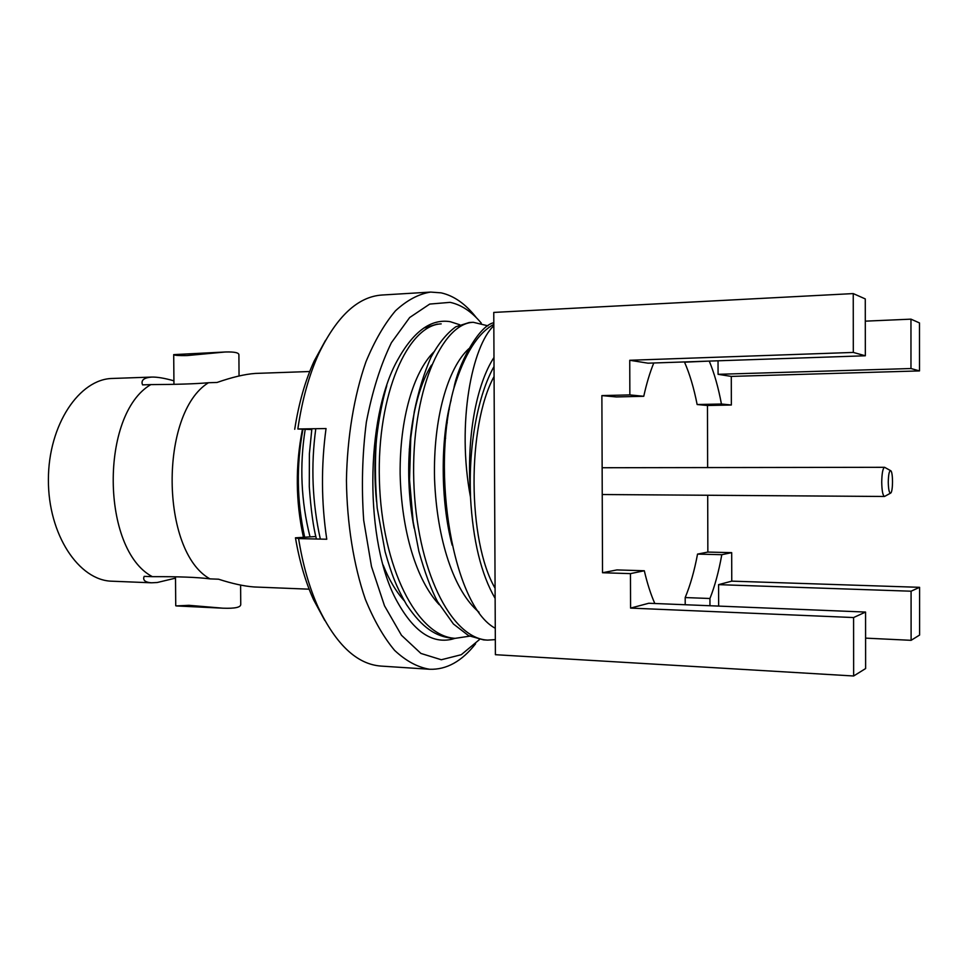 <?xml version="1.0" encoding="UTF-8"?>
<svg xmlns="http://www.w3.org/2000/svg" width="968" height="968" viewBox="0 0 968 968"><rect width="100%" height="100%" fill="white"/><g stroke="black" fill="none" stroke-linecap="round" stroke-linejoin="round"><path stroke-width="1.45" d="M493.825 325.744C472.215 345.745 456.388 422.689 470.509 497.286C472.928 540.543 481.132 574.254 495.132 598.405M493.813 322.707C477.926 325.889 457.622 366.533 453.871 388.325C464.313 354.53 477.623 333.21 493.813 324.377M453.871 388.325C430.143 472.662 453.52 606.307 495.265 628.256M315.786 428.703C310.764 465.826 312.277 502.622 320.335 539.091M311.865 428.764L309.385 453.81L309.288 486.65C310.946 509.93 313.329 527.379 316.415 539.007M441.19 323.881C408.23 324.933 376.77 393.565 379.396 480.394C381.828 567.72 417.269 636.581 455.202 638.335L469.601 636.17M437.306 324.074L423.803 328.055M386.776 385.712C381.065 404.648 376.903 431.329 376.092 444.264C374.918 464.567 375.281 485.839 377.205 508.079L385.107 551.748C391.822 575.234 396.166 586.306 406.487 604.577C422.665 628.704 436.326 636.266 451.282 638.13L455.166 638.335M487.981 325.829L473.279 322.296C441.481 323.264 411.097 392.621 413.772 480.491C416.264 568.845 450.749 638.432 487.606 640.114L495.326 639.63M473.243 322.296L469.311 322.489L455.759 326.797C446.708 333.391 438.444 343.567 430.978 357.301C424.008 373.152 418.442 391.266 414.292 411.63L410.771 437.887L409.537 479.934L413.154 521.764L418.866 551.3C424.734 572.306 430.941 589.076 437.5 601.612L453.423 623.985L468.585 635.661L483.601 639.896L487.557 640.114M470.509 497.286L470.484 494.587C468.56 444.699 478.095 394.69 494.019 366.533M494.067 376.516C466.915 426.101 467.52 541.173 495.084 588.217M302.403 429.477C295.288 465.705 295.615 501.569 303.395 537.083M304.618 536.962C296.837 500.976 296.281 465.148 302.923 429.489M446.478 422.895L447.276 422.883M255.213 373.442C244.977 374.168 232.247 377.169 217.05 382.457L208.447 382.735C159.2 413.094 160.386 551.518 209.959 578.876L218.55 579.203C232.32 583.656 244.202 586.245 254.221 586.971L309.143 589.185M150.778 384.611C99.825 414.437 101.059 549.764 152.375 576.674L144.184 576.359L143.784 577.497C143.191 580.594 145.744 582.373 151.444 582.796L112.046 581.211C78.892 580.679 48.061 534.53 48.4 479.656C48.352 424.795 79.437 378.803 112.59 378.452L151.589 377.084C144.547 377.641 141.401 379.819 142.151 383.606L142.574 384.877L150.778 384.611C176.757 384.477 195.984 383.86 208.447 382.735M209.959 578.876C197.871 577.279 178.681 576.541 152.375 576.674M188.941 605.315L176.115 605.92L223.003 608.194L188.941 605.315M240.608 585.108L240.742 604.262C240.996 607.335 235.079 608.642 223.003 608.194M225.314 351.989L173.708 354.627C174.446 355.413 178.862 355.728 186.957 355.583L225.314 351.989C234.667 351.711 239.193 352.739 238.902 355.062L239.048 375.971M865.561 612.054L865.622 668.549L853.643 675.991L853.582 617.548L865.561 612.054L648.766 603.258L630.579 608.098L853.582 617.548M910.961 319.15L919.479 322.925L919.503 370.913L910.973 368.53L910.961 319.15L865.295 321.158M601.878 395.597L629.853 394.908L643.756 396.287L616.313 396.94L601.878 395.597L602.519 572.741L616.918 569.922L644.313 570.757C647.302 583.571 650.811 594.485 654.828 603.5M685.211 604.734L685.187 597.558L709.943 598.502L709.955 605.738M707.705 495.253L707.85 552.075L697.541 554.095C694.395 570.854 690.281 585.337 685.187 597.558M707.632 467.58L707.475 405.495L697.141 404.527L721.438 404.019L731.348 404.999L731.288 376.407L718.075 374.314L910.973 368.53M684.533 361.935L684.533 362.177C689.7 373.926 693.899 388.047 697.141 404.527M653.775 362.988C649.939 372.341 646.588 383.437 643.756 396.287M602.519 572.741L630.458 573.625L630.579 608.098M644.313 570.757L630.458 573.625M697.541 554.095L721.801 554.7C718.776 571.58 714.82 586.184 709.943 598.502M707.85 552.075L731.687 552.643L721.801 554.7M684.533 362.177L709.338 361.088M707.475 405.495L731.348 404.999M721.438 404.019C718.329 387.406 714.287 373.176 709.338 361.33M731.288 376.407L919.503 370.913M718.075 374.314L718.038 360.798M629.745 360.277L853.304 352.425L853.244 293.582L865.271 298.918L865.331 355.776L648.003 363.181L629.745 360.277L629.853 394.908M853.244 293.582L493.765 312.422L495.398 654.695L853.643 675.991M718.643 606.089L718.583 584.648L731.76 581.139L731.687 552.643M731.76 581.139L919.588 587.322L919.6 635.044L911.106 640.32L911.082 591.206L919.588 587.322M865.586 638.13L911.106 640.32M865.331 355.776L853.304 352.425M718.583 584.648L911.082 591.206M410.033 447.76L409.282 449.116M173.913 380.823C164.463 378.149 157.022 376.903 151.589 377.084M175.511 578.138L157.252 582.506L151.444 582.796M493.97 357.482C476.595 384.139 466.225 436.362 470.484 494.587M451.124 400.062C440.452 438.407 440.392 500.831 452.165 545.178M468.79 348.734C447.809 367.973 433.047 418.394 434.547 478.857C436.858 539.95 453.992 591.291 479.039 612.236M431.534 365.045C411.061 397.376 402.071 467.048 414.159 528.213M433.7 352.062C413.578 372.196 399.675 418.224 400.135 473.969C401.466 530.827 416.216 580.014 439.23 604.697M376.358 441.069C374.362 460.707 374.422 480.878 376.552 501.557M383.086 564.913C388.882 579.493 395.912 591.412 404.164 600.692M449.334 409.355L449.128 408.544M305.174 429.55C299.475 465.56 301.072 501.267 309.978 536.671M888.261 482.1C888.455 489.687 889.265 493.341 890.717 493.063C893.065 491.684 893.113 472.142 890.778 470.738C889.289 470.496 888.455 474.284 888.261 482.1M890.56 470.617L884.583 467.302C882.852 468.197 881.896 473.146 881.727 482.137C881.896 490.861 882.828 495.64 884.498 496.475L890.5 493.184M324.788 620.476L313.499 599.603C305.452 581.768 299.439 561.174 295.458 537.809L298.592 538.595L326.76 539.236C321.303 502.574 321.061 465.668 326.034 428.546L297.841 428.981L311.744 429.586M459.739 324.752L450.217 321.679C430.929 318.569 413.324 331.455 397.412 360.338C364.912 418.212 364.585 542.794 396.771 600.838C413.36 631.136 431.728 643.938 451.874 639.255L455.033 638.335M481.302 323.155C471.767 311.696 461.373 304.763 450.12 302.355L429.731 304.073L409.67 317.528L391.423 342.66C380.606 364.888 372.244 391.387 366.352 422.145C362.238 454.452 361.366 487.194 363.702 520.361L371.494 566.57L384.502 605.799L401.478 635.286L420.923 653.436L441.311 659.752L461.276 654.707L479.62 639.437M476.462 317.819C465.802 304.085 454.028 295.76 441.142 292.856L430.639 292.082C418.672 293.969 406.959 300.201 395.513 310.776C384.465 323.844 374.604 340.869 365.94 361.826C354.106 395.658 347.209 437.076 346.435 480.455C346.98 523.833 353.659 565.288 365.311 599.192C373.866 620.185 383.63 637.259 394.605 650.387C406.003 661.023 417.68 667.315 429.635 669.263C446.49 669.844 461.809 661.35 475.591 643.78M295.458 537.809L315.858 536.526M450.023 534.409L449.866 535.244M430.639 292.082L381.997 295.022C358.039 296.619 336.997 316.1 318.883 353.429C309.07 374.931 302.064 400.111 297.841 428.981M298.592 538.595C302.79 564.695 309.324 587.612 318.206 607.323C336.126 644.761 357.059 664.338 381.005 666.081L429.635 669.263M325.538 340.325L314.128 361.137C305.21 380.642 298.737 403.353 294.72 429.284M175.74 605.762L175.498 576.819M173.95 384.32L173.708 354.627M309.724 371.518L255.213 373.43M445.619 438.262L444.554 438.274M448.196 523.228L447.579 523.216M884.583 467.302L602.144 467.738M884.498 496.475L602.241 494.527M314.128 361.137L318.883 353.429M313.499 599.603L318.206 607.323"/></g></svg>
